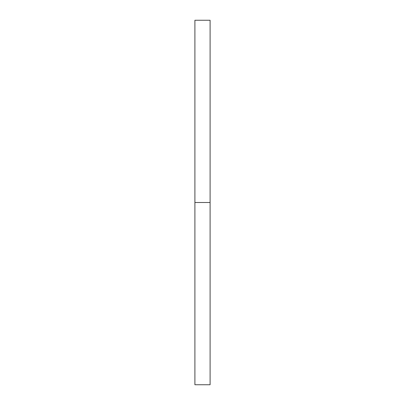 <?xml version="1.0" encoding="UTF-8"?>
<svg xmlns="http://www.w3.org/2000/svg" width="405" height="405" viewBox="0 0 405 405"><rect width="100%" height="100%" fill="white"/><g stroke="black" fill="none" stroke-linecap="round" stroke-linejoin="round"><path stroke-width="0.61" d="M210.094 384.75L210.094 20.25L210.094 202.5L194.906 202.5L194.906 20.25L194.906 384.75L210.094 384.75L210.094 202.5L194.906 202.5L194.906 384.75M194.906 20.25L210.094 20.25"/></g></svg>
